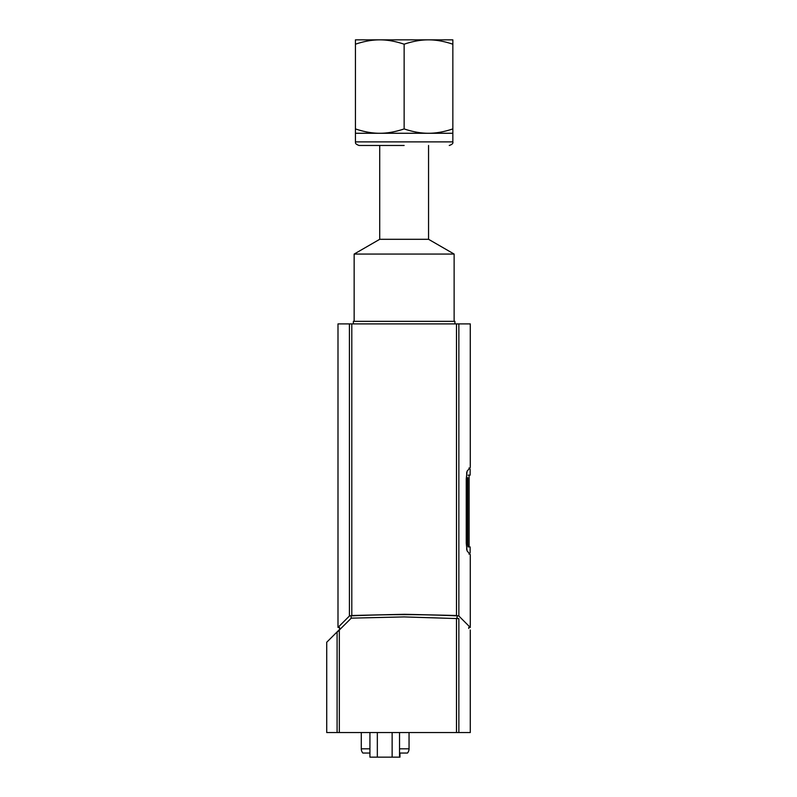 <?xml version="1.0" encoding="UTF-8"?>
<svg xmlns="http://www.w3.org/2000/svg" width="797" height="797" viewBox="0 0 797 797"><rect width="100%" height="100%" fill="white"/><g stroke="black" fill="none" stroke-linecap="round" stroke-linejoin="round"><path stroke-width="1.2" d="M409.05 732.543L409.05 748.811A6.515 6.515 0 0 1 407.486 753.045L399.536 753.045M369.928 753.045L362.844 753.045A6.515 6.515 0 0 1 361.29 748.811L361.29 732.543M369.928 732.543L369.928 757.15L399.964 757.15L399.964 753.045M377.33 732.543L377.33 757.15M392.134 732.543L392.134 757.15M399.536 732.543L399.536 757.15M468.965 554.104L470.12 552.939L470.14 546.931L468.058 546.931L467.819 544.371L467.819 477.712M468.058 475.151L470.14 475.151L470.14 469.144L468.965 467.988M466.673 549.581L466.673 472.501M466.972 549.282C471.176 554.164 471.176 554.164 466.972 549.282M466.972 472.81C471.176 467.929 471.176 467.929 466.972 472.81M345.49 619.946L337.998 627.428L349.415 616.011L351.796 615.503L404.139 614.288L456.482 615.503L458.863 616.011L470.28 627.428L461.045 618.193M457.149 618.173L457.149 615.872C472.661 631.334 472.661 631.334 457.149 615.872C421.812 614.228 386.465 614.228 351.128 615.872C335.627 631.334 335.627 631.334 351.128 615.872L351.128 618.303M468.746 628.464L468.746 627.428L470.28 627.428L470.28 554.622L467.062 550.866L466.255 543.245L466.255 478.838L467.062 471.216L470.28 467.46L470.28 323.901L337.998 323.901L337.998 627.428L339.532 627.428L339.532 629.481L326.72 642.252L326.72 732.543L470.28 732.543L470.28 629.999M458.863 732.543L458.863 618.631C474.135 633.834 474.135 633.834 458.863 618.631L404.139 616.918L351.288 618.143C334.959 633.894 334.959 633.894 351.288 618.143L337.091 632.24C323.303 645.55 323.303 645.55 337.091 632.24L337.091 732.543M449.259 145.472C452.118 144.516 453.314 143.321 452.845 141.886L355.432 141.886C355.95 142.354 353.988 143.55 359.019 145.472L404.139 145.472M428.497 133.268L452.845 133.268L452.845 128.915C444.138 131.844 436.019 133.298 428.497 133.268C420.965 133.298 412.846 131.844 404.139 128.915C395.432 131.844 387.312 133.298 379.79 133.268L428.497 133.268M355.432 133.268L379.79 133.268C372.259 133.298 364.139 131.844 355.432 128.915L355.432 141.886M355.432 44.204C364.139 41.275 372.259 39.82 379.79 39.85L355.432 39.85L355.432 128.915M404.139 44.204C412.846 41.275 420.965 39.82 428.497 39.85L379.79 39.85C387.312 39.82 395.432 41.275 404.139 44.204L404.139 128.915M452.845 44.204L452.845 39.85L428.497 39.85C436.019 39.82 444.138 41.275 452.845 44.204L452.845 128.915M454.898 323.901L454.898 321.33L353.38 321.33L353.38 323.901M354.147 321.33L354.147 254.064L454.131 254.064L454.131 321.33M354.147 254.064L379.721 239.299L428.557 239.299L454.131 254.064M428.557 239.299L428.557 145.472M369.928 748.811L361.29 748.811A6.515 6.515 0 0 0 362.844 753.045M399.536 748.811L409.05 748.811A6.515 6.515 0 0 1 407.486 753.045M458.863 616.011L458.863 323.901M349.415 323.901L349.415 616.011M351.796 615.503L351.796 323.901M456.482 323.901L456.482 615.503M456.482 618.123L456.482 732.543M339.333 732.543L339.333 630.029M469.114 475.151L469.114 546.931M452.845 141.886L452.845 133.268M379.721 239.299L379.721 145.472"/></g></svg>
